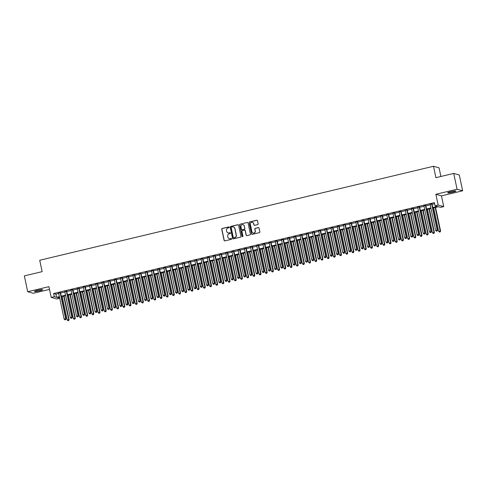 <?xml version="1.0" encoding="UTF-8"?>
<svg xmlns="http://www.w3.org/2000/svg" width="487" height="487" viewBox="0 0 487 487"><rect width="100%" height="100%" fill="white"/><g stroke="black" fill="none" stroke-linecap="round" stroke-linejoin="round"><path stroke-width="0.73" d="M229.176 227.259A0.45 0.432 -74.3 0 0 228.659 226.924L222.2 228.464A0.639 0.621 -74.3 0 0 221.725 229.231L224.105 240.414A0.639 0.621 -74.3 0 0 224.842 240.888L231.301 239.348A0.45 0.432 -74.3 0 0 231.325 238.478A0.45 0.432 -74.3 0 0 231.112 238.478L230.278 238.679A2.045 1.985 -74.3 0 1 227.91 237.151L227.715 236.219A2.045 1.985 -74.3 0 1 229.237 233.766L230.071 233.571A0.45 0.432 -74.3 0 0 230.101 232.707A0.45 0.432 -74.3 0 0 229.888 232.701L229.048 232.902A2.045 1.985 -74.3 0 1 226.686 231.374L226.485 230.442A2.045 1.985 -74.3 0 1 228.007 227.995L228.841 227.794A0.45 0.432 -74.3 0 0 229.176 227.259M228.945 226.954A0.45 0.432 -74.3 0 0 228.811 226.966L222.352 228.506A0.639 0.621 -74.3 0 0 221.877 229.274L224.251 240.456A0.639 0.621 -74.3 0 0 224.617 240.901M231.404 238.508A0.45 0.432 -74.3 0 0 231.264 238.52L230.278 238.679M230.174 232.731A0.45 0.432 -74.3 0 0 230.034 232.743L229.048 232.902M450.852 191.665A4.17 0.475 168 0 0 447.736 192.803A4.17 0.475 168 0 0 452.776 192.207A4.17 0.475 168 0 0 455.893 191.074A4.17 0.475 168 0 0 450.852 191.665M37.584 290.313A4.17 0.475 168 0 0 34.474 291.451A4.17 0.475 168 0 0 39.514 290.855A4.17 0.475 168 0 0 42.625 289.716A4.17 0.475 168 0 0 37.584 290.313M257.684 224.598A0.639 0.621 -74.3 0 0 258.159 223.831L257.489 220.696A0.639 0.621 -74.3 0 0 256.752 220.215L249.581 221.932A0.639 0.621 -74.3 0 0 249.107 222.693L251.481 233.876A0.639 0.621 -74.3 0 0 252.217 234.35L259.388 232.64A0.639 0.621 -74.3 0 0 259.869 231.873L259.06 228.086A0.639 0.621 -74.3 0 0 258.323 227.612L255.255 228.342A0.639 0.621 -74.3 0 0 254.774 229.109L255.176 230.99A1.711 1.662 -74.3 0 1 253.088 233.023A1.711 1.662 -74.3 0 1 251.925 231.763L250.361 224.404A1.711 1.662 -74.3 0 1 252.449 222.37A1.711 1.662 -74.3 0 1 253.611 223.624L253.873 224.854A0.639 0.621 -74.3 0 0 254.61 225.329L257.684 224.598M453.714 173.415L459.29 174.979L462.65 190.801L457.08 189.236L453.714 173.415L435.914 177.664L433.491 166.274L39.727 260.259L42.15 271.649L24.35 275.898L27.71 291.719L48.919 286.66L51.202 297.417L54.3 296.68L53.625 293.515L434.392 202.629L435.061 205.794L438.16 205.051L443.73 206.622L440.638 207.359L438.379 206.725L432.858 208.04M457.08 189.236L435.871 194.295L438.16 205.051M238.587 225.207A0.639 0.621 -74.3 0 0 237.851 224.726L230.68 226.443A0.639 0.621 -74.3 0 0 230.205 227.21L232.579 238.387A0.639 0.621 -74.3 0 0 233.322 238.861L240.493 237.151A0.639 0.621 -74.3 0 0 240.968 236.384L238.587 225.207M240.128 224.184L247.299 222.474A0.639 0.621 -74.3 0 1 248.041 222.949L250.415 234.131A0.639 0.621 -74.3 0 1 249.941 234.898L246.872 235.629A0.639 0.621 -74.3 0 1 246.13 235.154L245.168 230.619A0.639 0.621 -74.3 0 0 244.431 230.144L242.392 230.631A0.639 0.621 -74.3 0 0 241.917 231.392L242.922 236.116A0.45 0.432 -74.3 0 1 242.374 236.645A0.45 0.432 -74.3 0 1 242.069 236.317L239.653 224.951A0.639 0.621 -74.3 0 1 240.128 224.184L247.299 222.474M27.71 291.719L33.286 293.284L49.504 289.412M60.516 292.632L58.629 293.083M66.707 291.153L64.82 291.603M72.898 289.68L71.011 290.13M79.089 288.201L77.202 288.651M85.28 286.721L83.393 287.172M91.471 285.242L89.584 285.692M97.662 283.769L95.775 284.219M103.853 282.29L101.966 282.74M110.044 280.81L108.157 281.261M116.235 279.331L114.348 279.781M122.426 277.858L120.539 278.302M128.617 276.379L126.736 276.829M134.808 274.899L132.927 275.35M140.999 273.42L139.118 273.871M147.19 271.947L145.309 272.391M153.381 270.468L151.5 270.918M159.572 268.988L157.691 269.439M165.763 267.509L163.882 267.96M171.954 266.03L170.073 266.48M178.145 264.557L176.264 265.007M184.342 263.077L182.455 263.528M190.533 261.598L188.646 262.049M196.724 260.119L194.837 260.569M202.915 258.646L201.028 259.096M209.106 257.166L207.218 257.617M215.297 255.687L213.409 256.138M221.488 254.208L219.6 254.658M227.679 252.735L225.791 253.185M233.87 251.255L231.982 251.706M240.061 249.776L238.173 250.227M246.252 248.297L244.364 248.747M252.443 246.824L250.555 247.274M258.634 245.345L256.746 245.795M264.825 243.865L262.943 244.316M271.015 242.386L269.134 242.836M277.206 240.913L275.325 241.357M283.397 239.434L281.516 239.884M289.588 237.954L287.707 238.405M295.779 236.475L293.898 236.925M301.97 235.002L300.089 235.446M308.161 233.523L306.28 233.973M314.358 232.043L312.471 232.494M320.549 230.564L318.662 231.015M326.74 229.085L324.853 229.535M332.931 227.612L331.044 228.062M339.122 226.132L337.235 226.583M345.313 224.653L343.426 225.104M351.504 223.174L349.617 223.624M357.695 221.701L355.808 222.151M363.886 220.221L361.999 220.672M370.077 218.742L368.19 219.193M376.268 217.263L374.381 217.713M382.459 215.79L380.572 216.24M388.65 214.31L386.763 214.761M394.841 212.831L392.96 213.282M401.032 211.352L399.151 211.802M407.223 209.879L405.342 210.329M413.414 208.399L411.533 208.85M419.605 206.92L417.724 207.371M425.796 205.441L423.915 205.891M53.625 293.515L55.889 294.148L58.714 293.472M60.595 293.022L64.905 291.999M66.786 291.549L71.096 290.52M72.977 290.069L77.287 289.041M79.168 288.59L83.478 287.561M85.359 287.111L89.669 286.088M91.55 285.638L95.86 284.609M97.747 284.158L102.051 283.13M103.938 282.679L108.242 281.65M110.129 281.2L114.433 280.171M116.32 279.727L120.624 278.698M122.511 278.247L126.815 277.219M128.702 276.768L133.006 275.739M134.893 275.289L139.197 274.26M141.084 273.816L145.388 272.787M147.275 272.336L151.579 271.308M153.466 270.857L157.77 269.828M159.657 269.378L163.961 268.349M165.848 267.899L170.152 266.876M172.039 266.426L176.349 265.397M178.23 264.946L182.54 263.917M184.421 263.467L188.731 262.438M190.612 261.988L194.922 260.965M196.803 260.515L201.113 259.486M202.994 259.035L207.304 258.007M209.185 257.556L213.495 256.527M215.376 256.077L219.686 255.054M221.567 254.604L225.877 253.575M227.764 253.124L232.068 252.096M233.955 251.645L238.259 250.616M240.146 250.166L244.45 249.143M246.337 248.693L250.641 247.664M252.528 247.213L256.832 246.185M258.719 245.734L263.023 244.705M264.91 244.255L269.214 243.226M271.101 242.782L275.405 241.753M277.292 241.302L281.596 240.274M283.483 239.823L287.787 238.794M289.674 238.344L293.978 237.315M295.865 236.871L300.169 235.842M302.056 235.391L306.366 234.363M308.247 233.912L312.557 232.883M314.438 232.433L318.748 231.404M320.629 230.954L324.939 229.931M326.82 229.48L331.13 228.452M333.011 228.001L337.321 226.972M339.202 226.522L343.512 225.493M345.393 225.043L349.703 224.02M351.584 223.57L355.894 222.541M357.775 222.09L362.084 221.061M363.972 220.611L368.275 219.582M370.163 219.132L374.466 218.109M376.354 217.659L380.657 216.63M382.545 216.179L386.848 215.151M388.736 214.7L393.039 213.671M394.927 213.221L399.23 212.198M401.118 211.748L405.421 210.719M407.309 210.268L411.612 209.24M413.5 208.789L417.803 207.76M419.691 207.31L423.994 206.281M425.882 205.837L430.185 204.808M432.072 204.357L434.629 203.749M431.987 203.968L430.106 204.412M440.899 176.471L439.067 167.838L433.491 166.274M435.871 194.295L441.447 195.859L462.65 190.801M441.447 195.859L443.73 206.622M59.731 298.275L56.778 298.981L51.202 297.417M432.748 207.523L437.32 206.427L435.061 205.794M54.3 296.68L56.559 297.313L59.384 296.638M61.271 296.187L65.575 295.159M67.462 294.708L71.766 293.685M73.653 293.235L77.957 292.206M79.844 291.756L84.148 290.727M86.035 290.276L90.339 289.248M92.226 288.797L96.529 287.774M98.417 287.324L102.72 286.295M104.608 285.845L108.918 284.816M110.799 284.365L115.109 283.337M116.99 282.886L121.3 281.857M123.181 281.413L127.491 280.384M129.372 279.934L133.681 278.905M135.563 278.454L139.872 277.426M141.754 276.975L146.063 275.946M147.945 275.502L152.254 274.473M154.136 274.023L158.445 272.994M160.326 272.543L164.636 271.515M166.524 271.064L170.827 270.035M172.715 269.591L177.018 268.562M178.906 268.112L183.209 267.083M185.097 266.632L189.4 265.604M191.288 265.153L195.591 264.124M197.478 263.674L201.782 262.651M203.669 262.201L207.973 261.172M209.86 260.722L214.164 259.693M216.051 259.242L220.355 258.213M222.242 257.763L226.546 256.74M228.433 256.29L232.737 255.261M234.624 254.811L238.928 253.782M240.815 253.331L245.125 252.303M247.006 251.852L251.316 250.829M253.197 250.379L257.507 249.35M259.388 248.9L263.698 247.871M265.579 247.42L269.889 246.392M271.77 245.941L276.08 244.912M277.961 244.468L282.271 243.439M284.152 242.989L288.462 241.96M290.343 241.509L294.653 240.481M296.54 240.03L300.844 239.001M302.731 238.557L307.035 237.528M308.922 237.078L313.226 236.049M315.113 235.598L319.417 234.57M321.304 234.119L325.608 233.09M327.495 232.64L331.799 231.617M333.686 231.167L337.99 230.138M339.877 229.687L344.181 228.659M346.068 228.208L350.372 227.179M352.259 226.729L356.563 225.706M358.45 225.256L362.754 224.227M364.641 223.777L368.945 222.748M370.832 222.297L375.142 221.268M377.023 220.818L381.333 219.795M383.214 219.345L387.524 218.316M389.405 217.866L393.715 216.837M395.596 216.386L399.906 215.357M401.787 214.907L406.097 213.884M407.978 213.434L412.288 212.405M414.169 211.955L418.479 210.926M420.36 210.475L424.67 209.447M426.551 208.996L430.861 207.967M59.493 297.161L57.612 297.612L59.718 298.202M430.971 208.491L426.667 209.52M424.78 209.97L420.476 210.999M418.589 211.449L414.285 212.478M412.398 212.922L408.094 213.951M406.207 214.402L401.903 215.431M400.016 215.881L395.706 216.91M393.825 217.36L389.515 218.389M387.634 218.833L383.324 219.862M381.443 220.313L377.133 221.342M375.252 221.792L370.942 222.821M369.061 223.271L364.751 224.3M362.87 224.744L358.56 225.773M356.679 226.224L352.369 227.252M350.488 227.703L346.178 228.732M344.291 229.182L339.987 230.211M338.1 230.661L333.796 231.684M331.909 232.135L327.605 233.163M325.718 233.614L321.414 234.643M319.527 235.093L315.223 236.122M313.336 236.572L309.032 237.595M307.145 238.046L302.841 239.074M300.954 239.525L296.65 240.554M294.763 241.004L290.459 242.033M288.572 242.483L284.268 243.506M282.381 243.957L278.077 244.985M276.19 245.436L271.886 246.465M269.999 246.915L265.689 247.944M263.808 248.394L259.498 249.423M257.617 249.868L253.307 250.896M251.426 251.347L247.116 252.376M245.235 252.826L240.925 253.855M239.044 254.305L234.734 255.334M232.853 255.778L228.543 256.807M226.662 257.258L222.352 258.287M220.471 258.737L216.161 259.766M214.28 260.216L209.97 261.245M208.083 261.689L203.779 262.718M201.892 263.169L197.588 264.197M195.701 264.648L191.397 265.677M189.51 266.127L185.206 267.156M183.319 267.607L179.015 268.629M177.128 269.08L172.824 270.108M170.937 270.559L166.633 271.588M164.746 272.038L160.442 273.067M158.555 273.517L154.251 274.54M152.364 274.991L148.06 276.019M146.173 276.47L141.869 277.499M139.982 277.949L135.678 278.978M133.791 279.428L129.481 280.451M127.6 280.902L123.29 281.93M121.409 282.381L117.099 283.41M115.218 283.86L110.908 284.889M109.027 285.339L104.717 286.368M102.836 286.813L98.526 287.841M96.645 288.292L92.335 289.321M90.454 289.771L86.144 290.8M84.263 291.25L79.953 292.279M78.066 292.724L73.762 293.752M71.875 294.203L67.571 295.232M65.684 295.682L61.38 296.711M55.889 294.148L56.559 297.313M228.153 232.902A2.045 1.985 -74.3 0 0 229.2 232.944M229.377 238.679A2.045 1.985 -74.3 0 0 230.43 238.721M238.228 224.763A0.639 0.621 -74.3 0 0 238.003 224.769L230.832 226.485A0.639 0.621 -74.3 0 0 230.357 227.246L232.731 238.429A0.639 0.621 -74.3 0 0 233.09 238.873M231.532 227.149A0.45 0.432 -74.3 0 0 231.197 227.685L233.285 237.504A0.45 0.432 -74.3 0 0 233.803 237.833L234.685 237.626A2.045 1.985 -74.3 0 0 236.207 235.172L234.783 228.464A2.045 1.985 -74.3 0 0 232.415 226.942L231.532 227.149M233.462 226.985A2.045 1.985 -74.3 0 1 234.929 228.506L236.359 235.215A2.045 1.985 -74.3 0 1 234.837 237.668L233.955 237.875M244.809 230.174A0.639 0.621 -74.3 0 1 245.32 230.661L246.282 235.197A0.639 0.621 -74.3 0 0 246.641 235.641M240.28 224.227A0.639 0.621 -74.3 0 0 239.805 224.994L242.222 236.359A0.45 0.432 -74.3 0 0 242.453 236.664M244.17 225.913A1.711 1.662 -74.3 0 0 243.007 224.653A1.711 1.662 -74.3 0 0 240.919 226.692L241.467 229.286A0.639 0.621 -74.3 0 0 242.209 229.761L244.243 229.274A0.639 0.621 -74.3 0 0 244.718 228.506L244.322 225.956A1.711 1.662 -74.3 0 0 243.08 224.677M241.978 229.767A0.639 0.621 -74.3 0 0 242.362 229.803L242.209 229.761M244.322 225.956L244.87 228.549A0.639 0.621 -74.3 0 1 244.395 229.316L242.362 229.803M252.522 222.389A1.711 1.662 -74.3 0 1 253.764 223.667L254.025 224.897A0.639 0.621 -74.3 0 0 254.384 225.341M253.161 233.042A1.711 1.662 -74.3 0 0 255.328 231.027L255.176 230.99M258.7 227.642A0.639 0.621 -74.3 0 0 258.469 227.654L255.401 228.385A0.639 0.621 -74.3 0 0 254.926 229.152L255.328 231.027M257.13 220.252A0.639 0.621 -74.3 0 0 256.899 220.258L249.728 221.975A0.639 0.621 -74.3 0 0 249.253 222.736L251.633 233.918A0.639 0.621 -74.3 0 0 251.992 234.363M62.19 296.516L67.169 319.941L69.093 319.679L64.077 296.066M68.539 320.537L67.924 320.683L68.691 320.58L68.716 319.575L63.736 296.145M67.924 320.683L67.169 319.941M69.093 319.679L68.691 320.58M60.138 292.529L65.708 318.729L64.156 319.095L58.586 292.894M60.473 292.45L66.08 318.833L65.708 318.729L65.532 319.691L64.911 319.837L65.532 319.691M65.678 319.734L66.08 318.833M64.156 319.095L64.911 319.837M68.381 295.037L73.36 318.461L75.284 318.2L70.268 294.586M74.73 319.058L74.115 319.21L74.882 319.101L74.907 318.096L69.927 294.672M74.115 319.21L73.36 318.461M75.284 318.2L74.882 319.101M74.572 293.564L79.551 316.988L81.475 316.72L76.459 293.113M80.921 317.585L80.306 317.731L81.073 317.627L81.098 316.617L76.118 293.192M80.306 317.731L79.551 316.988M81.475 316.72L81.073 317.627M80.763 292.084L85.742 315.509L87.666 315.247L82.65 291.634M87.118 316.106L86.497 316.252L87.264 316.148L87.289 315.138L82.315 291.713M86.497 316.252L85.742 315.509M87.666 315.247L87.264 316.148M86.954 290.605L91.933 314.03L93.857 313.768L88.841 290.155M93.309 314.626L92.688 314.772L93.455 314.669L93.486 313.665L88.506 290.234M92.688 314.772L91.933 314.03M93.857 313.768L93.455 314.669M66.329 291.049L71.899 317.25L70.347 317.615L64.783 291.421M66.664 290.97L72.271 317.354L71.899 317.25L71.723 318.212L71.102 318.364L71.723 318.212M71.869 318.255L72.271 317.354M70.347 317.615L71.102 318.364M72.52 289.57L78.09 315.771L76.538 316.142L70.974 289.942M72.855 289.491L78.462 315.874L78.09 315.771L77.914 316.739L77.293 316.885L77.914 316.739M78.06 316.781L78.462 315.874M76.538 316.142L77.293 316.885M78.711 288.097L84.281 314.292L82.729 314.663L77.165 288.462M79.046 288.012L84.659 314.401L84.281 314.292L84.105 315.259L83.484 315.406L84.105 315.259M84.251 315.302L84.659 314.401M82.729 314.663L83.484 315.406M84.902 286.618L90.472 312.812L88.92 313.184L83.356 286.983M85.237 286.539L90.85 312.922L90.472 312.812L90.296 313.78L89.675 313.926L90.296 313.78M90.442 313.823L90.85 312.922M88.92 313.184L89.675 313.926M93.145 289.126L98.124 312.551L100.048 312.289L95.032 288.675M99.5 313.147L98.879 313.299L99.646 313.19L99.677 312.185L94.697 288.761M98.879 313.299L98.124 312.551M100.048 312.289L99.646 313.19M91.093 285.138L96.663 311.339L95.117 311.704L89.547 285.51M91.428 285.059L97.041 311.443L96.663 311.339L96.487 312.301L95.866 312.453L96.487 312.301M96.639 312.344L97.041 311.443M95.117 311.704L95.866 312.453M99.336 287.647L104.315 311.077L106.239 310.809L101.223 287.202M105.691 311.674L105.07 311.82L105.837 311.717L105.868 310.706L100.888 287.281M105.07 311.82L104.315 311.077M106.239 310.809L105.837 311.717M97.284 283.659L102.854 309.86L101.308 310.231L95.738 284.031M97.619 283.58L103.232 309.963L102.854 309.86L102.678 310.828L102.057 310.974L102.678 310.828M102.83 310.864L103.232 309.963M101.308 310.231L102.057 310.974M105.527 286.173L110.506 309.598L112.436 309.336L107.414 285.723M111.882 310.195L111.261 310.341L112.028 310.237L112.059 309.227L107.079 285.802M111.261 310.341L110.506 309.598M112.436 309.336L112.028 310.237M103.475 282.18L109.045 308.381L107.499 308.752L101.929 282.551M103.81 282.101L109.423 308.49L109.045 308.381L108.869 309.348L108.248 309.495L108.869 309.348M109.021 309.391L109.423 308.49M107.499 308.752L108.248 309.495M111.724 284.694L116.697 308.119L118.627 307.857L113.605 284.244M118.073 308.715L117.452 308.861L118.219 308.758L118.25 307.747L113.27 284.323M117.452 308.861L116.697 308.119M118.627 307.857L118.219 308.758M109.666 280.707L115.236 306.901L113.69 307.273L108.12 281.072M110.001 280.628L115.614 307.011L115.236 306.901L115.06 307.869L114.439 308.015L115.06 307.869M115.212 307.912L115.614 307.011M113.69 307.273L114.439 308.015M117.915 283.215L122.894 306.64L124.818 306.378L119.796 282.764M124.264 307.236L123.643 307.388L124.416 307.279L124.441 306.274L119.461 282.85M123.643 307.388L122.894 306.64M124.818 306.378L124.416 307.279M115.857 279.228L121.427 305.428L119.881 305.793L114.311 279.599M116.198 279.148L121.805 305.532L121.427 305.428L121.251 306.39L120.63 306.542L121.251 306.39M121.403 306.433L121.805 305.532M119.881 305.793L120.63 306.542M124.106 281.736L129.085 305.166L131.009 304.899L125.987 281.291M130.455 305.763L129.834 305.909L130.607 305.799L130.632 304.795L125.652 281.37M129.834 305.909L129.085 305.166M131.009 304.899L130.607 305.799M122.048 277.748L127.618 303.949L126.072 304.32L120.502 278.12M122.389 277.669L127.996 304.052L127.618 303.949L127.442 304.911L126.821 305.063L127.442 304.911M127.594 304.953L127.996 304.052M126.072 304.32L126.821 305.063M130.297 280.262L135.276 303.687L137.2 303.425L132.178 279.812M136.646 304.284L136.025 304.43L136.798 304.326L136.823 303.316L131.843 279.891M136.025 304.43L135.276 303.687M137.2 303.425L136.798 304.326M128.239 276.269L133.809 302.47L132.263 302.841L126.693 276.64M128.58 276.19L134.187 302.579L133.809 302.47L133.633 303.438L133.012 303.584L133.633 303.438M133.785 303.48L134.187 302.579M132.263 302.841L133.012 303.584M136.488 278.783L141.467 302.208L143.391 301.946L138.369 278.333M142.837 302.804L142.216 302.951L142.989 302.847L143.014 301.837L138.034 278.412M142.216 302.951L141.467 302.208M143.391 301.946L142.989 302.847M134.43 274.796L140 300.99L138.454 301.362L132.884 275.161M134.771 274.711L140.378 301.1L140 300.99L139.824 301.958L139.203 302.104L139.824 301.958M139.976 302.001L140.378 301.1M138.454 301.362L139.203 302.104M142.679 277.304L147.658 300.729L149.582 300.467L144.56 276.853M149.028 301.325L148.407 301.477L149.18 301.368L149.205 300.363L144.225 276.933M148.407 301.477L147.658 300.729M149.582 300.467L149.18 301.368M140.621 273.317L146.191 299.517L144.645 299.882L139.075 273.688M140.962 273.237L146.569 299.621L146.191 299.517L146.015 300.479L145.394 300.625L146.015 300.479M146.167 300.522L146.569 299.621M144.645 299.882L145.394 300.625M148.87 275.825L153.849 299.255L155.773 298.988L150.751 275.38M155.219 299.846L154.598 299.998L155.371 299.889L155.396 298.884L150.416 275.459M154.598 299.998L153.849 299.255M155.773 298.988L155.371 299.889M146.812 271.837L152.382 298.038L150.836 298.409L145.266 272.209M147.153 271.758L152.76 298.141L152.382 298.038L152.206 299L151.585 299.152L152.206 299M152.358 299.042L152.76 298.141M150.836 298.409L151.585 299.152M155.061 274.351L160.04 297.776L161.964 297.514L156.942 273.901M161.41 298.373L160.789 298.519L161.562 298.415L161.587 297.405L156.607 273.98M160.789 298.519L160.04 297.776M161.964 297.514L161.562 298.415M153.003 270.358L158.573 296.559L157.027 296.93L151.457 270.729M153.344 270.279L158.951 296.662L158.573 296.559L158.397 297.527L157.782 297.673L158.397 297.527M158.549 297.569L158.951 296.662M157.027 296.93L157.782 297.673M161.252 272.872L166.231 296.297L168.155 296.035L163.133 272.422M167.601 296.893L166.98 297.04L167.753 296.936L167.778 295.926L162.798 272.501M166.98 297.04L166.231 296.297M168.155 296.035L167.753 296.936M159.2 268.885L164.764 295.079L163.218 295.451L157.648 269.25M159.535 268.8L165.142 295.189L164.764 295.079L164.588 296.047L163.973 296.193L164.588 296.047M164.74 296.09L165.142 295.189M163.218 295.451L163.973 296.193M167.443 271.393L172.422 294.818L174.346 294.556L169.33 270.942M173.792 295.414L173.171 295.56L173.944 295.457L173.969 294.452L168.989 271.022M173.171 295.56L172.422 294.818M174.346 294.556L173.944 295.457M165.391 267.406L170.955 293.606L169.409 293.971L163.839 267.777M165.726 267.326L171.333 293.71L170.955 293.606L170.779 294.568L170.164 294.714L170.779 294.568M170.931 294.611L171.333 293.71M169.409 293.971L170.164 294.714M173.634 269.914L178.613 293.344L180.537 293.077L175.521 269.463M179.983 293.935L179.362 294.087L180.135 293.978L180.16 292.973L175.18 269.548M179.362 294.087L178.613 293.344M180.537 293.077L180.135 293.978M171.582 265.926L177.146 292.127L175.6 292.498L170.03 266.298M171.917 265.847L177.524 292.23L177.146 292.127L176.97 293.089L176.355 293.241L176.97 293.089M177.122 293.131L177.524 292.23M175.6 292.498L176.355 293.241M179.825 268.44L184.804 291.865L186.728 291.597L181.712 267.99M186.174 292.462L185.559 292.608L186.326 292.504L186.351 291.494L181.371 268.069M185.559 292.608L184.804 291.865M186.728 291.597L186.326 292.504M177.773 264.447L183.337 290.648L181.791 291.019L176.221 264.818M178.108 264.368L183.715 290.751L183.337 290.648L183.161 291.616L182.546 291.762L183.161 291.616M183.313 291.658L183.715 290.751M181.791 291.019L182.546 291.762M186.016 266.961L190.995 290.386L192.919 290.124L187.903 266.511M192.365 290.983L191.75 291.129L192.517 291.025L192.542 290.015L187.562 266.59M191.75 291.129L190.995 290.386M192.919 290.124L192.517 291.025M183.964 262.974L189.528 289.168L187.982 289.54L182.412 263.339M184.299 262.889L189.906 289.278L189.528 289.168L189.352 290.136L188.737 290.282L189.352 290.136M189.504 290.179L189.906 289.278M187.982 289.54L188.737 290.282M192.207 265.482L197.186 288.907L199.11 288.645L194.094 265.031M198.556 289.503L197.941 289.649L198.708 289.546L198.733 288.541L193.753 265.111M197.941 289.649L197.186 288.907M199.11 288.645L198.708 289.546M190.155 261.495L195.725 287.695L194.173 288.06L188.603 261.866M190.49 261.416L196.097 287.799L195.725 287.695L195.549 288.657L194.928 288.803L195.549 288.657M195.695 288.7L196.097 287.799M194.173 288.06L194.928 288.803M198.398 264.003L203.377 287.433L205.301 287.166L200.285 263.552M204.747 288.024L204.132 288.176L204.899 288.067L204.924 287.062L199.944 263.637M204.132 288.176L203.377 287.433M205.301 287.166L204.899 288.067M196.346 260.015L201.916 286.216L200.364 286.581L194.8 260.387M196.681 259.936L202.288 286.319L201.916 286.216L201.74 287.178L201.119 287.33L201.74 287.178M201.886 287.22L202.288 286.319M200.364 286.581L201.119 287.33M204.589 262.53L209.568 285.954L211.492 285.686L206.476 262.079M210.938 286.551L210.323 286.697L211.09 286.593L211.115 285.583L206.135 262.158M210.323 286.697L209.568 285.954M211.492 285.686L211.09 286.593M202.537 258.536L208.107 284.737L206.555 285.108L200.991 258.907M202.872 258.457L208.479 284.84L208.107 284.737L207.931 285.705L207.31 285.851L207.931 285.705M208.077 285.747L208.479 284.84M206.555 285.108L207.31 285.851M210.78 261.05L215.759 284.475L217.683 284.213L212.667 260.6M217.129 285.072L216.514 285.218L217.281 285.114L217.305 284.104L212.332 260.679M216.514 285.218L215.759 284.475M217.683 284.213L217.281 285.114M208.728 257.063L214.298 283.257L212.746 283.629L207.182 257.428M209.063 256.978L214.676 283.367L214.298 283.257L214.122 284.225L213.501 284.371L214.122 284.225M214.268 284.268L214.676 283.367M212.746 283.629L213.501 284.371M216.971 259.571L221.95 282.996L223.874 282.734L218.858 259.121M223.326 283.592L222.705 283.738L223.472 283.635L223.503 282.63L218.523 259.2M222.705 283.738L221.95 282.996M223.874 282.734L223.472 283.635M223.162 258.092L228.141 281.516L230.065 281.255L225.049 257.641M229.517 282.113L228.896 282.265L229.663 282.156L229.694 281.151L224.714 257.726M228.896 282.265L228.141 281.516M230.065 281.255L229.663 282.156M229.353 256.619L234.332 280.043L236.256 279.775L231.24 256.168M235.708 280.64L235.087 280.786L235.854 280.682L235.885 279.672L230.905 256.247M235.087 280.786L234.332 280.043M236.256 279.775L235.854 280.682M214.919 255.584L220.489 281.784L218.937 282.15L213.373 255.949M215.254 255.505L220.867 281.888L220.489 281.784L220.313 282.746L219.692 282.892L220.313 282.746M220.459 282.789L220.867 281.888M218.937 282.15L219.692 282.892M221.11 254.104L226.68 280.305L225.128 280.67L219.564 254.476M221.445 254.025L227.058 280.409L226.68 280.305L226.504 281.267L225.883 281.419L226.504 281.267M226.65 281.309L227.058 280.409M225.128 280.67L225.883 281.419M227.301 252.625L232.871 278.826L231.325 279.197L225.755 252.997M227.636 252.546L233.249 278.929L232.871 278.826L232.695 279.794L232.074 279.94L232.695 279.794M232.847 279.836L233.249 278.929M231.325 279.197L232.074 279.94M235.544 255.139L240.523 278.564L242.453 278.302L237.431 254.689M241.899 279.161L241.278 279.307L242.045 279.203L242.076 278.193L237.096 254.768M241.278 279.307L240.523 278.564M242.453 278.302L242.045 279.203M233.492 251.152L239.062 277.346L237.516 277.718L231.946 251.517M233.827 251.067L239.44 277.456L239.062 277.346L238.886 278.314L238.265 278.461L238.886 278.314M239.038 278.357L239.44 277.456M237.516 277.718L238.265 278.461M241.735 253.66L246.714 277.085L248.644 276.823L243.622 253.21M248.09 277.681L247.469 277.827L248.236 277.724L248.267 276.713L243.287 253.289M247.469 277.827L246.714 277.085M248.644 276.823L248.236 277.724M239.683 249.673L245.253 275.867L243.707 276.239L238.137 250.038M240.018 249.594L245.631 275.977L245.253 275.867L245.077 276.835L244.456 276.981L245.077 276.835M245.229 276.878L245.631 275.977M243.707 276.239L244.456 276.981M247.932 252.181L252.905 275.605L254.835 275.344L249.813 251.73M254.281 276.202L253.66 276.354L254.427 276.245L254.458 275.24L249.478 251.816M253.66 276.354L252.905 275.605M254.835 275.344L254.427 276.245M245.874 248.193L251.444 274.394L249.898 274.759L244.328 248.565M246.215 248.114L251.822 274.498L251.444 274.394L251.268 275.356L250.647 275.508L251.268 275.356M251.42 275.399L251.822 274.498M249.898 274.759L250.647 275.508M254.123 250.702L259.102 274.132L261.026 273.864L256.004 250.257M260.472 274.729L259.851 274.875L260.624 274.765L260.648 273.761L255.669 250.336M259.851 274.875L259.102 274.132M261.026 273.864L260.624 274.765M252.065 246.714L257.635 272.915L256.089 273.286L250.519 247.086M252.406 246.635L258.013 273.018L257.635 272.915L257.459 273.883L256.838 274.029L257.459 273.883M257.611 273.919L258.013 273.018M256.089 273.286L256.838 274.029M260.314 249.228L265.293 272.653L267.217 272.391L262.195 248.778M266.663 273.25L266.042 273.396L266.815 273.292L266.839 272.282L261.86 248.857M266.042 273.396L265.293 272.653M267.217 272.391L266.815 273.292M258.256 245.235L263.826 271.436L262.28 271.807L256.71 245.606M258.597 245.156L264.204 271.545L263.826 271.436L263.65 272.403L263.029 272.55L263.65 272.403M263.802 272.446L264.204 271.545M262.28 271.807L263.029 272.55M266.505 247.749L271.484 271.174L273.408 270.912L268.386 247.299M272.854 271.77L272.233 271.916L273.006 271.813L273.03 270.802L268.051 247.378M272.233 271.916L271.484 271.174M273.408 270.912L273.006 271.813M264.447 243.762L270.017 269.956L268.471 270.328L262.901 244.127M264.788 243.683L270.395 270.066L270.017 269.956L269.841 270.924L269.22 271.07L269.841 270.924M269.993 270.967L270.395 270.066M268.471 270.328L269.22 271.07M272.696 246.27L277.675 269.695L279.599 269.433L274.577 245.819M279.045 270.291L278.424 270.443L279.197 270.334L279.221 269.329L274.242 245.905M278.424 270.443L277.675 269.695M279.599 269.433L279.197 270.334M270.638 242.282L276.208 268.483L274.662 268.848L269.092 242.654M270.979 242.203L276.586 268.587L276.208 268.483L276.032 269.445L275.411 269.597L276.032 269.445M276.184 269.488L276.586 268.587M274.662 268.848L275.411 269.597M278.887 244.791L283.866 268.221L285.79 267.953L280.768 244.346M285.236 268.812L284.615 268.964L285.388 268.854L285.412 267.85L280.433 244.425M284.615 268.964L283.866 268.221M285.79 267.953L285.388 268.854M276.829 240.803L282.399 267.004L280.853 267.375L275.283 241.175M277.17 240.724L282.777 267.107L282.399 267.004L282.223 267.966L281.602 268.118L282.223 267.966M282.375 268.008L282.777 267.107M280.853 267.375L281.602 268.118M285.078 243.317L290.057 266.742L291.981 266.48L286.959 242.867M291.427 267.339L290.806 267.485L291.579 267.381L291.603 266.371L286.624 242.946M290.806 267.485L290.057 266.742M291.981 266.48L291.579 267.381M283.02 239.324L288.59 265.525L287.044 265.896L281.474 239.695M283.361 239.245L288.968 265.634L288.59 265.525L288.414 266.492L287.799 266.639L288.414 266.492M288.566 266.535L288.968 265.634M287.044 265.896L287.799 266.639M291.269 241.838L296.248 265.263L298.172 265.001L293.15 241.388M297.618 265.859L296.997 266.005L297.77 265.902L297.794 264.891L292.815 241.467M296.997 266.005L296.248 265.263M298.172 265.001L297.77 265.902M289.211 237.851L294.781 264.045L293.235 264.417L287.665 238.216M289.552 237.766L295.159 264.155L294.781 264.045L294.605 265.013L293.99 265.159L294.605 265.013M294.757 265.056L295.159 264.155M293.235 264.417L293.99 265.159M297.46 240.359L302.439 263.784L304.363 263.522L299.347 239.908M303.809 264.38L303.188 264.526L303.961 264.423L303.985 263.418L299.006 239.988M303.188 264.526L302.439 263.784M304.363 263.522L303.961 264.423M295.408 236.372L300.972 262.572L299.426 262.937L293.856 236.743M295.743 236.292L301.35 262.676L300.972 262.572L300.796 263.534L300.181 263.68L300.796 263.534M300.948 263.577L301.35 262.676M299.426 262.937L300.181 263.68M303.651 238.88L308.63 262.31L310.554 262.043L305.538 238.429M310 262.901L309.379 263.053L310.152 262.943L310.176 261.939L305.197 238.514M309.379 263.053L308.63 262.31M310.554 262.043L310.152 262.943M301.599 234.892L307.163 261.093L305.617 261.464L300.047 235.264M301.934 234.813L307.541 261.196L307.163 261.093L306.987 262.055L306.372 262.207L306.987 262.055M307.139 262.097L307.541 261.196M305.617 261.464L306.372 262.207M309.842 237.406L314.821 260.831L316.745 260.569L311.729 236.956M316.191 261.428L315.576 261.574L316.343 261.47L316.367 260.46L311.388 237.035M315.576 261.574L314.821 260.831M316.745 260.569L316.343 261.47M307.79 233.413L313.354 259.614L311.808 259.985L306.238 233.784M308.125 233.334L313.731 259.717L313.354 259.614L313.178 260.582L312.563 260.728L313.178 260.582M313.33 260.624L313.731 259.717M311.808 259.985L312.563 260.728M316.033 235.927L321.012 259.352L322.936 259.09L317.92 235.477M322.382 259.948L321.767 260.095L322.534 259.991L322.558 258.981L317.579 235.556M321.767 260.095L321.012 259.352M322.936 259.09L322.534 259.991M313.981 231.94L319.545 258.134L317.999 258.506L312.429 232.305M314.316 231.855L319.922 258.244L319.545 258.134L319.369 259.102L318.754 259.248L319.369 259.102M319.521 259.145L319.922 258.244M317.999 258.506L318.754 259.248M322.224 234.448L327.203 257.873L329.127 257.611L324.111 233.997M328.573 258.469L327.958 258.615L328.725 258.512L328.749 257.507L323.77 234.077M327.958 258.615L327.203 257.873M329.127 257.611L328.725 258.512M320.172 230.461L325.736 256.661L324.19 257.026L318.62 230.832M320.507 230.381L326.113 256.765L325.736 256.661L325.559 257.623L324.945 257.769L325.559 257.623M325.712 257.666L326.113 256.765M324.19 257.026L324.945 257.769M328.415 232.969L333.394 256.399L335.318 256.132L330.302 232.518M334.764 256.99L334.149 257.142L334.916 257.033L334.94 256.028L329.961 232.603M334.149 257.142L333.394 256.399M335.318 256.132L334.916 257.033M326.363 228.981L331.933 255.182L330.381 255.553L324.811 229.353M326.698 228.902L332.304 255.285L331.933 255.182L331.757 256.144L331.136 256.296L331.757 256.144M331.903 256.186L332.304 255.285M330.381 255.553L331.136 256.296M334.606 231.495L339.585 254.92L341.509 254.652L336.493 231.045M340.955 255.517L340.34 255.663L341.107 255.559L341.131 254.549L336.152 231.124M340.34 255.663L339.585 254.92M341.509 254.652L341.107 255.559M332.554 227.502L338.124 253.703L336.572 254.074L331.008 227.873M332.889 227.423L338.495 253.806L338.124 253.703L337.948 254.671L337.327 254.817L337.948 254.671M338.094 254.713L338.495 253.806M336.572 254.074L337.327 254.817M340.797 230.016L345.776 253.441L347.7 253.179L342.684 229.566M347.146 254.037L346.531 254.184L347.298 254.08L347.322 253.07L342.343 229.645M346.531 254.184L345.776 253.441M347.7 253.179L347.298 254.08M338.745 226.029L344.315 252.223L342.763 252.595L337.199 226.394M339.08 225.944L344.686 252.333L344.315 252.223L344.139 253.191L343.518 253.337L344.139 253.191M344.285 253.234L344.686 252.333M342.763 252.595L343.518 253.337M346.988 228.537L351.967 251.962L353.891 251.7L348.875 228.086M353.343 252.558L352.722 252.704L353.489 252.601L353.519 251.596L348.54 228.166M352.722 252.704L351.967 251.962M353.891 251.7L353.489 252.601M344.936 224.55L350.506 250.75L348.954 251.115L343.39 224.921M345.271 224.47L350.883 250.854L350.506 250.75L350.33 251.712L349.709 251.858L350.33 251.712M350.476 251.755L350.883 250.854M348.954 251.115L349.709 251.858M353.178 227.058L358.158 250.488L360.082 250.221L355.066 226.607M359.534 251.079L358.913 251.231L359.68 251.122L359.71 250.117L354.731 226.692M358.913 251.231L358.158 250.488M360.082 250.221L359.68 251.122M351.127 223.07L356.697 249.271L355.145 249.636L349.581 223.442M351.462 222.991L357.074 249.374L356.697 249.271L356.521 250.233L355.9 250.385L356.521 250.233M356.667 250.275L357.074 249.374M355.145 249.636L355.9 250.385M359.369 225.584L364.349 249.009L366.273 248.741L361.257 225.134M365.725 249.606L365.104 249.752L365.871 249.648L365.901 248.638L360.922 225.213M365.104 249.752L364.349 249.009M366.273 248.741L365.871 249.648M357.318 221.591L362.888 247.792L361.342 248.163L355.772 221.962M357.653 221.512L363.265 247.895L362.888 247.792L362.712 248.76L362.091 248.906L362.712 248.76M362.864 248.802L363.265 247.895M361.342 248.163L362.091 248.906M365.56 224.105L370.54 247.53L372.464 247.268L367.448 223.655M371.916 248.127L371.295 248.273L372.062 248.169L372.092 247.159L367.113 223.734M371.295 248.273L370.54 247.53M372.464 247.268L372.062 248.169M363.509 220.118L369.079 246.312L367.533 246.684L361.963 220.483M363.844 220.033L369.456 246.422L369.079 246.312L368.903 247.28L368.282 247.426L368.903 247.28M369.055 247.323L369.456 246.422M367.533 246.684L368.282 247.426M371.751 222.626L376.731 246.051L378.661 245.789L373.639 222.175M378.107 246.647L377.486 246.793L378.253 246.69L378.283 245.685L373.304 222.255M377.486 246.793L376.731 246.051M378.661 245.789L378.253 246.69M369.7 218.639L375.27 244.839L373.724 245.205L368.154 219.004M370.035 218.56L375.647 244.943L375.27 244.839L375.093 245.801L374.473 245.947L375.093 245.801M375.246 245.844L375.647 244.943M373.724 245.205L374.473 245.947M377.949 221.147L382.922 244.571L384.852 244.31L379.83 220.696M384.298 245.168L383.677 245.32L384.444 245.211L384.474 244.206L379.495 220.781M383.677 245.32L382.922 244.571M384.852 244.31L384.444 245.211M375.891 217.159L381.461 243.36L379.915 243.725L374.345 217.531M376.226 217.08L381.838 243.463L381.461 243.36L381.284 244.322L380.664 244.474L381.284 244.322M381.437 244.364L381.838 243.463M379.915 243.725L380.664 244.474M384.14 219.674L389.119 243.098L391.043 242.83L386.021 219.223M390.489 243.695L389.868 243.841L390.641 243.737L390.665 242.727L385.686 219.302M389.868 243.841L389.119 243.098M391.043 242.83L390.641 243.737M382.082 215.68L387.652 241.881L386.106 242.252L380.536 216.051M382.423 215.601L388.029 241.984L387.652 241.881L387.475 242.849L386.855 242.995L387.475 242.849M387.628 242.885L388.029 241.984M386.106 242.252L386.855 242.995M390.331 218.194L395.31 241.619L397.234 241.357L392.212 217.744M396.68 242.216L396.059 242.362L396.832 242.258L396.856 241.248L391.877 217.823M396.059 242.362L395.31 241.619M397.234 241.357L396.832 242.258M388.273 214.207L393.843 240.401L392.297 240.773L386.727 214.572M388.614 214.122L394.22 240.511L393.843 240.401L393.666 241.369L393.046 241.515L393.666 241.369M393.819 241.412L394.22 240.511M392.297 240.773L393.046 241.515M396.521 216.715L401.501 240.14L403.425 239.878L398.403 216.265M402.871 240.736L402.25 240.882L403.023 240.779L403.047 239.768L398.068 216.344M402.25 240.882L401.501 240.14M403.425 239.878L403.023 240.779M394.464 212.728L400.034 238.922L398.488 239.294L392.918 213.093M394.805 212.649L400.411 239.032L400.034 238.922L399.857 239.89L399.237 240.036L399.857 239.89M400.01 239.933L400.411 239.032M398.488 239.294L399.237 240.036M402.712 215.236L407.692 238.66L409.616 238.399L404.594 214.785M409.062 239.257L408.441 239.409L409.214 239.3L409.238 238.295L404.259 214.87M408.441 239.409L407.692 238.66M409.616 238.399L409.214 239.3M400.655 211.248L406.225 237.449L404.679 237.814L399.109 211.62M400.996 211.169L406.602 237.553L406.225 237.449L406.048 238.411L405.428 238.563L406.048 238.411M406.201 238.453L406.602 237.553M404.679 237.814L405.428 238.563M408.903 213.756L413.883 237.187L415.807 236.919L410.784 213.312M415.253 237.784L414.632 237.93L415.405 237.82L415.429 236.816L410.45 213.391M414.632 237.93L413.883 237.187M415.807 236.919L415.405 237.82M406.846 209.769L412.416 235.97L410.87 236.341L405.3 210.141M407.187 209.69L412.793 236.073L412.416 235.97L412.239 236.938L411.618 237.084L412.239 236.938M412.392 236.974L412.793 236.073M410.87 236.341L411.618 237.084M415.094 212.283L420.074 235.708L421.998 235.446L416.975 211.833M421.444 236.305L420.823 236.451L421.596 236.347L421.62 235.337L416.641 211.912M420.823 236.451L420.074 235.708M421.998 235.446L421.596 236.347M413.037 208.29L418.607 234.49L417.061 234.862L411.491 208.661M413.378 208.211L418.984 234.6L418.607 234.49L418.43 235.458L417.809 235.605L418.43 235.458M418.583 235.501L418.984 234.6M417.061 234.862L417.809 235.605M421.285 210.804L426.265 234.229L428.189 233.967L423.166 210.354M427.635 234.825L427.014 234.971L427.787 234.868L427.811 233.857L422.832 210.433M427.014 234.971L426.265 234.229M428.189 233.967L427.787 234.868M419.228 206.817L424.798 233.011L423.252 233.383L417.682 207.182M419.569 206.732L425.175 233.121L424.798 233.011L424.621 233.979L424.007 234.125L424.621 233.979M424.774 234.022L425.175 233.121M423.252 233.383L424.007 234.125M427.476 209.325L432.456 232.749L434.38 232.488L429.357 208.874M433.826 233.346L433.205 233.498L433.978 233.389L434.002 232.384L429.023 208.96M433.205 233.498L432.456 232.749M434.38 232.488L433.978 233.389M425.425 205.337L430.989 231.538L429.443 231.903L423.873 205.709M425.76 205.258L431.366 231.642L430.989 231.538L430.812 232.5L430.198 232.646L430.812 232.5M430.965 232.543L431.366 231.642M429.443 231.903L430.198 232.646M433.667 207.846L438.647 231.276L440.571 231.008L435.555 207.401M440.017 231.867L439.396 232.019L440.169 231.909L440.193 230.905L435.214 207.48M439.396 232.019L438.647 231.276M440.571 231.008L440.169 231.909M431.616 203.858L437.18 230.059L435.634 230.43L430.064 204.23M431.951 203.779L437.557 230.162L437.18 230.059L437.003 231.021L436.389 231.173L437.003 231.021M437.156 231.063L437.557 230.162M435.634 230.43L436.389 231.173"/></g></svg>
